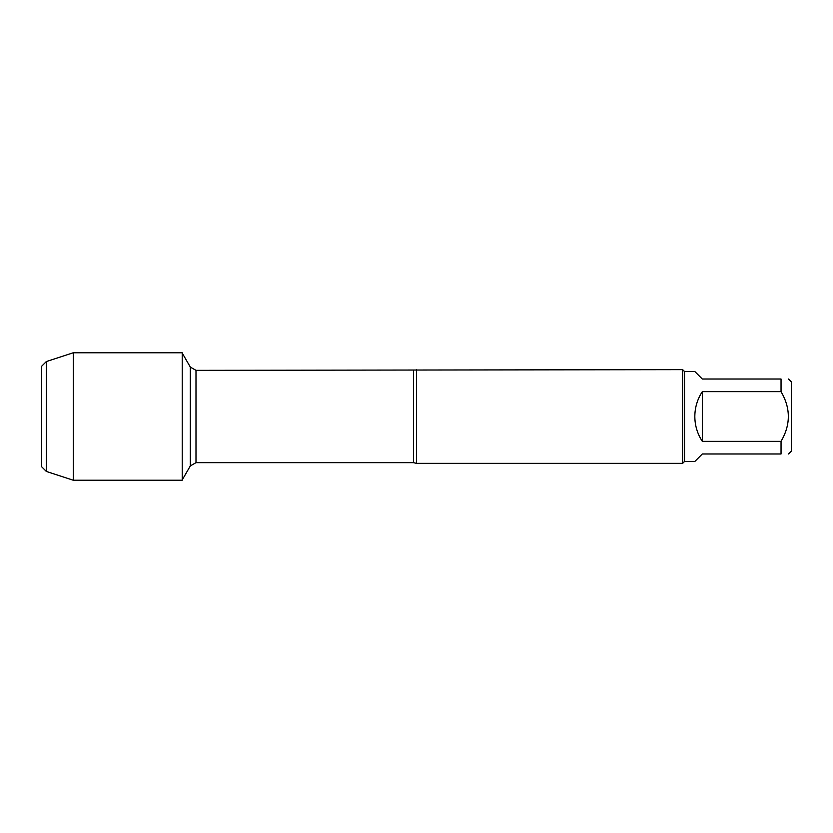 <?xml version="1.0" encoding="UTF-8"?>
<svg xmlns="http://www.w3.org/2000/svg" width="833" height="833" viewBox="0 0 833 833"><rect width="100%" height="100%" fill="white"/><g stroke="black" fill="none" stroke-linecap="round" stroke-linejoin="round"><path stroke-width="1.25" d="M416.5 369.644L416.5 463.356L682.644 463.356L682.644 369.644L195.994 370.352L195.994 462.648L190.309 465.928L190.309 367.072L190.309 465.928L182.219 479.954M788.539 379.015L791.35 381.826L791.35 451.174L788.539 453.985M702.323 453.985L694.826 461.482L684.518 461.482L684.518 371.518L694.826 371.518L702.323 379.015L781.042 379.015C790.756 379.015 790.756 379.015 781.042 379.015L781.042 391.635C790.756 408.201 790.756 424.778 781.042 441.365L781.042 453.985C790.756 453.985 790.756 453.985 781.042 453.985L702.323 453.985M702.323 391.635C697.388 399.194 694.889 407.483 694.826 416.5C694.889 425.517 697.388 433.806 702.323 441.365L702.323 391.635L781.042 391.635M702.323 441.365L781.042 441.365M182.219 480.235L182.219 352.765L73.283 352.765L73.283 480.235L182.219 480.235M46.336 361.564L41.65 366.249L41.65 466.751L46.336 471.436L46.336 361.564L73.283 352.765M416.5 463.356L413.439 462.648L413.439 370.352M413.439 462.648L195.994 462.648M195.994 370.352L190.309 367.072L182.219 353.046M684.518 371.518L682.644 369.644M684.518 461.482L682.644 463.356M46.336 471.436L73.283 480.235"/></g></svg>

